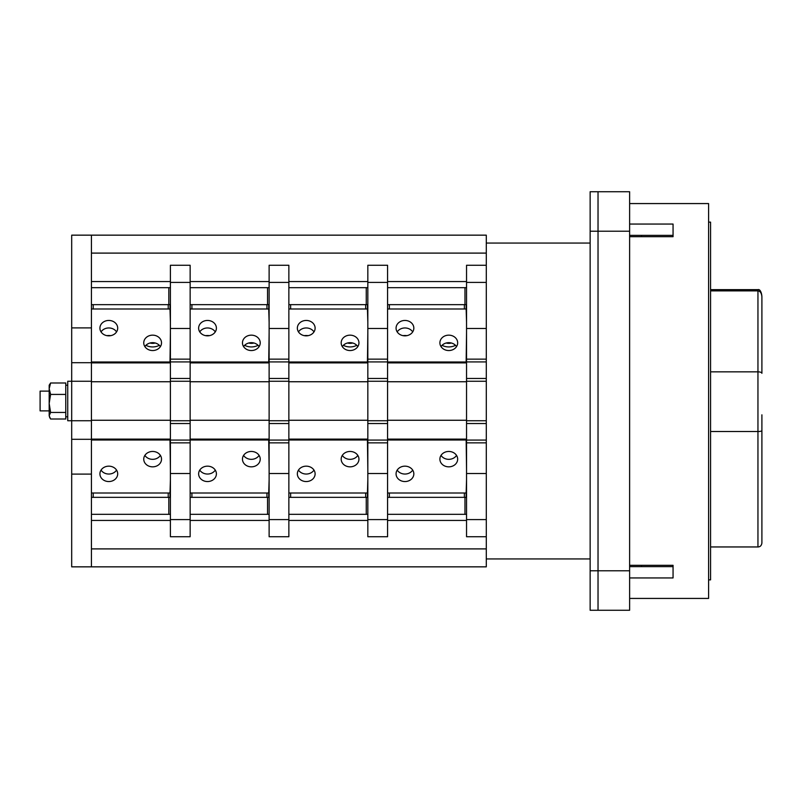 <?xml version="1.0" encoding="UTF-8"?>
<svg xmlns="http://www.w3.org/2000/svg" width="802" height="802" viewBox="0 0 802 802"><rect width="100%" height="100%" fill="white"/><g stroke="black" fill="none" stroke-linecap="round" stroke-linejoin="round"><path stroke-width="1.2" d="M590.142 191.728L590.142 610.272L598.031 610.272L598.031 231.207L598.031 610.272L629.62 610.272L629.62 191.728L598.031 191.728L598.031 231.207L598.031 191.728L590.142 191.728M629.62 236.69L673.058 236.69L673.058 224.059L629.62 224.059M629.62 598.432L708.597 598.432L708.597 203.568L629.62 203.568M629.62 566.633L673.058 566.633L673.058 565.31L629.62 565.31M673.058 565.31L673.058 577.941L629.62 577.941M629.62 235.367L673.058 235.367L673.058 236.69M708.597 579.866L710.572 579.866L710.572 222.134L708.597 222.134M641.47 565.31L641.47 566.633M641.47 235.367L641.47 236.69M710.572 546.954L757.95 546.954C760.206 546.884 761.519 545.561 761.9 543.004L761.9 414.824M761.9 373.311L761.9 296.951L761.9 373.311A3.95 1.464 0 0 0 757.95 371.847L757.95 290.885L710.572 290.885M757.95 289.652C760.065 288.86 761.79 292.951 761.9 296.94L761.9 296.94C761.599 293.151 760.286 291.136 757.95 290.885L757.95 289.652L710.572 289.652M466.543 359.146L486.293 359.146L486.293 253.101L91.428 253.101L91.428 235.156L71.689 235.156L71.689 327.898L91.428 327.898L91.428 235.156L486.293 235.156L486.293 265.262L466.543 265.262L466.543 536.738L486.293 536.738L486.293 566.844L91.428 566.844L91.428 327.898M91.428 362.694L71.689 362.694L71.689 381.261L67.739 381.261L67.739 420.739L71.689 420.739L71.689 381.261L91.428 381.261M91.428 420.739L71.689 420.739L71.689 566.844L91.428 566.844L91.428 548.899L486.293 548.899L486.293 442.854L466.543 442.854M71.689 362.694L71.689 327.898M91.428 439.306L71.689 439.306M71.689 474.102L91.428 474.102M49.183 391.125L40.1 391.125L40.1 410.875L49.183 410.875M65.764 412.449L65.764 394.424L50.596 394.424L49.183 388.709L50.596 382.985L49.183 385.211L49.183 403.436L50.596 412.449L65.764 412.449L65.764 419.015L50.596 419.015L49.183 415.737L49.834 417.932M65.764 416.789L67.739 416.789M65.764 385.211L67.739 385.211M50.596 394.424L49.183 403.436L49.183 415.737L50.596 412.449M65.764 394.424L65.764 382.985L50.596 382.985L49.183 385.211M466.543 497.35L464.378 497.35L464.378 492.999L466.152 492.999L466.543 479.666M387.577 497.35L464.378 497.35M466.152 497.35L466.152 492.999M466.543 469.411L466.152 439.115M389.351 497.35L389.351 492.999L387.577 492.999M387.577 439.997L466.152 439.997M448.779 466.844A8.882 7.689 180 0 0 457.661 459.145A8.882 7.689 180 0 0 448.779 451.456A8.882 7.689 180 0 0 439.897 459.145A8.882 7.689 180 0 0 448.779 466.844M404.95 481.551A8.882 7.689 180 0 0 413.832 473.852A8.882 7.689 180 0 0 404.95 466.162A8.882 7.689 180 0 0 396.068 473.852A8.882 7.689 180 0 0 404.95 481.551M456.538 455.396A8.882 7.689 0 0 1 448.779 459.335A8.882 7.689 0 0 1 441.02 455.396M412.709 470.102A8.882 7.689 0 0 1 404.95 474.042A8.882 7.689 0 0 1 397.19 470.102M387.577 362.003L466.152 362.003L466.543 332.589M466.543 322.334L466.152 309.001L464.378 309.001L464.378 304.65L389.351 304.65L389.351 309.001L387.577 309.001M448.779 350.544A8.882 7.689 0 0 0 457.661 342.855A8.882 7.689 0 0 0 448.779 335.156A8.882 7.689 0 0 0 439.897 342.855A8.882 7.689 0 0 0 448.779 350.544M404.95 335.837A8.882 7.689 0 0 0 413.832 328.148A8.882 7.689 0 0 0 404.95 320.449A8.882 7.689 0 0 0 396.068 328.148A8.882 7.689 0 0 0 404.95 335.837M466.152 362.885L466.152 362.003M464.378 304.65L466.543 304.65M389.351 304.65L387.577 304.65M466.152 309.001L466.152 304.65M441.02 346.604A8.882 7.689 180 0 1 448.779 342.665A8.882 7.689 180 0 1 456.538 346.604M397.19 331.898A8.882 7.689 180 0 1 404.95 327.958A8.882 7.689 180 0 1 412.709 331.898M406.935 335.647A13.032 11.288 180 0 0 404.95 335.517A13.032 11.288 180 0 0 402.965 335.647M455.496 345.321A13.032 11.288 0 0 1 448.779 346.935A13.032 11.288 0 0 1 442.062 345.321M446.163 343.005A8.882 7.689 180 0 0 448.779 343.346A8.882 7.689 180 0 0 451.396 343.005M190.144 265.262L170.405 265.262L170.405 536.738L190.144 536.738L190.144 265.262M387.577 265.262L367.827 265.262L367.827 536.738L387.577 536.738L387.577 265.262M288.86 265.262L269.121 265.262L269.121 536.738L288.86 536.738L288.86 265.262M267.537 304.65L267.537 287.677M267.537 497.35L267.537 514.323M168.821 304.65L168.821 287.677M170.405 282.414L190.144 282.414M190.144 328.479L170.405 328.479M170.405 473.521L190.144 473.521M190.144 519.586L170.405 519.586M168.821 497.35L168.821 514.323M366.253 304.65L366.253 287.677M366.253 497.35L366.253 514.323M367.827 282.414L387.577 282.414M387.577 328.479L367.827 328.479M367.827 473.521L387.577 473.521M387.577 519.586L367.827 519.586M288.86 439.115L367.827 439.115M288.86 420.258L367.827 420.258M367.827 381.742L288.86 381.742M367.827 362.885L288.86 362.885M288.86 519.586L269.121 519.586M269.121 473.521L288.86 473.521M288.86 328.479L269.121 328.479M269.121 282.414L288.86 282.414M464.97 514.323L464.97 497.35M464.97 287.677L464.97 304.65M466.543 282.414L486.293 282.414M466.543 473.521L486.293 473.521L486.293 328.479L466.543 328.479M486.293 519.586L466.543 519.586M466.543 439.115L387.577 439.115M466.543 420.258L387.577 420.258M387.577 381.742L466.543 381.742M387.577 362.885L466.543 362.885M91.428 439.115L170.405 439.115M91.428 420.258L170.405 420.258M170.405 381.742L91.428 381.742M170.405 362.885L91.428 362.885M190.144 439.115L269.121 439.115M190.144 420.258L269.121 420.258M269.121 381.742L190.144 381.742M269.121 362.885L190.144 362.885M266.946 497.35L268.72 497.35L268.72 492.999L266.946 492.999L266.946 497.35L190.144 497.35M190.144 439.997L268.72 439.997L269.121 469.411M268.72 492.999L269.121 479.666M190.144 492.999L191.919 492.999L191.919 497.35M251.347 466.844A8.882 7.689 180 0 0 260.229 459.145A8.882 7.689 180 0 0 251.347 451.456A8.882 7.689 180 0 0 242.465 459.145A8.882 7.689 180 0 0 251.347 466.844M207.517 481.551A8.882 7.689 180 0 0 216.4 473.852A8.882 7.689 180 0 0 207.517 466.162A8.882 7.689 180 0 0 198.635 473.852A8.882 7.689 180 0 0 207.517 481.551M268.72 439.997L268.72 439.115M259.106 455.396A8.882 7.689 0 0 1 251.347 459.335A8.882 7.689 0 0 1 243.587 455.396M215.277 470.102A8.882 7.689 0 0 1 207.517 474.042A8.882 7.689 0 0 1 199.758 470.102M168.23 497.35L170.004 497.35L170.004 492.999L168.23 492.999L168.23 497.35L91.428 497.35M91.428 439.997L170.004 439.997L170.405 469.411M170.004 492.999L170.405 479.666M91.428 492.999L93.212 492.999L93.212 497.35M152.631 466.844A8.882 7.689 180 0 0 161.523 459.145A8.882 7.689 180 0 0 152.631 451.456A8.882 7.689 180 0 0 143.748 459.145A8.882 7.689 180 0 0 152.631 466.844M108.801 481.551A8.882 7.689 180 0 0 117.694 473.852A8.882 7.689 180 0 0 108.801 466.162A8.882 7.689 180 0 0 99.919 473.852A8.882 7.689 180 0 0 108.801 481.551M170.004 439.997L170.004 439.115M160.39 455.396A8.882 7.689 0 0 1 152.631 459.335A8.882 7.689 0 0 1 144.881 455.396M116.561 470.102A8.882 7.689 0 0 1 108.801 474.042A8.882 7.689 0 0 1 101.052 470.102M170.405 332.589L170.004 362.003L91.428 362.003M91.428 309.001L93.212 309.001L93.212 304.65L168.23 304.65L168.23 309.001L170.004 309.001L170.405 322.334M152.631 350.544A8.882 7.689 0 0 0 161.523 342.855A8.882 7.689 0 0 0 152.631 335.156A8.882 7.689 0 0 0 143.748 342.855A8.882 7.689 0 0 0 152.631 350.544M108.801 335.837A8.882 7.689 0 0 0 117.694 328.148A8.882 7.689 0 0 0 108.801 320.449A8.882 7.689 0 0 0 99.919 328.148A8.882 7.689 0 0 0 108.801 335.837M170.004 362.885L170.004 362.003M170.405 304.65L168.23 304.65M91.428 304.65L93.212 304.65M170.004 304.65L170.004 309.001M144.881 346.604A8.882 7.689 180 0 1 152.631 342.665A8.882 7.689 180 0 1 160.39 346.604M101.052 331.898A8.882 7.689 180 0 1 108.801 327.958A8.882 7.689 180 0 1 116.561 331.898M110.786 335.647A13.032 11.288 180 0 0 108.801 335.517A13.032 11.288 180 0 0 106.816 335.647M159.347 345.321A13.032 11.288 0 0 1 152.631 346.935A13.032 11.288 0 0 1 145.914 345.321M150.014 343.005A8.882 7.689 180 0 0 152.631 343.346A8.882 7.689 180 0 0 155.257 343.005M269.121 332.589L268.72 362.003L190.144 362.003M190.144 309.001L191.919 309.001L191.919 304.65L266.946 304.65L266.946 309.001L268.72 309.001L269.121 322.334M251.347 350.544A8.882 7.689 0 0 0 260.229 342.855A8.882 7.689 0 0 0 251.347 335.156A8.882 7.689 0 0 0 242.465 342.855A8.882 7.689 0 0 0 251.347 350.544M207.517 335.837A8.882 7.689 0 0 0 216.4 328.148A8.882 7.689 0 0 0 207.517 320.449A8.882 7.689 0 0 0 198.635 328.148A8.882 7.689 0 0 0 207.517 335.837M268.72 362.885L268.72 362.003M269.121 304.65L266.946 304.65M190.144 304.65L191.919 304.65M268.72 304.65L268.72 309.001M243.587 346.604A8.882 7.689 180 0 1 251.347 342.665A8.882 7.689 180 0 1 259.106 346.604M199.758 331.898A8.882 7.689 180 0 1 207.517 327.958A8.882 7.689 180 0 1 215.277 331.898M209.502 335.647A13.032 11.288 180 0 0 207.517 335.517A13.032 11.288 180 0 0 205.533 335.647M258.064 345.321A13.032 11.288 0 0 1 251.347 346.935A13.032 11.288 0 0 1 244.63 345.321M248.73 343.005A8.882 7.689 180 0 0 251.347 343.346A8.882 7.689 180 0 0 253.963 343.005M365.662 497.35L367.436 497.35L367.436 492.999L365.662 492.999L365.662 497.35L288.86 497.35M288.86 439.997L367.436 439.997L367.827 469.411M367.436 492.999L367.827 479.666M288.86 492.999L290.635 492.999L290.635 497.35M350.063 466.844A8.882 7.689 180 0 0 358.945 459.145A8.882 7.689 180 0 0 350.063 451.456A8.882 7.689 180 0 0 341.181 459.145A8.882 7.689 180 0 0 350.063 466.844M306.234 481.551A8.882 7.689 180 0 0 315.116 473.852A8.882 7.689 180 0 0 306.234 466.162A8.882 7.689 180 0 0 297.352 473.852A8.882 7.689 180 0 0 306.234 481.551M367.436 439.997L367.436 439.115M357.822 455.396A8.882 7.689 0 0 1 350.063 459.335A8.882 7.689 0 0 1 342.304 455.396M313.993 470.102A8.882 7.689 0 0 1 306.234 474.042A8.882 7.689 0 0 1 298.474 470.102M367.827 332.589L367.436 362.003L288.86 362.003M288.86 309.001L290.635 309.001L290.635 304.65L365.662 304.65L365.662 309.001L367.436 309.001L367.827 322.334M350.063 350.544A8.882 7.689 0 0 0 358.945 342.855A8.882 7.689 0 0 0 350.063 335.156A8.882 7.689 0 0 0 341.181 342.855A8.882 7.689 0 0 0 350.063 350.544M306.234 335.837A8.882 7.689 0 0 0 315.116 328.148A8.882 7.689 0 0 0 306.234 320.449A8.882 7.689 0 0 0 297.352 328.148A8.882 7.689 0 0 0 306.234 335.837M367.436 362.885L367.436 362.003M367.827 304.65L365.662 304.65M288.86 304.65L290.635 304.65M367.436 304.65L367.436 309.001M342.304 346.604A8.882 7.689 180 0 1 350.063 342.665A8.882 7.689 180 0 1 357.822 346.604M298.474 331.898A8.882 7.689 180 0 1 306.234 327.958A8.882 7.689 180 0 1 313.993 331.898M308.219 335.647A13.032 11.288 180 0 0 306.234 335.517A13.032 11.288 180 0 0 304.249 335.647M356.78 345.321A13.032 11.288 0 0 1 350.063 346.935A13.032 11.288 0 0 1 343.346 345.321M347.446 343.005A8.882 7.689 180 0 0 350.063 343.346A8.882 7.689 180 0 0 352.68 343.005M590.142 243.056L486.293 243.056M590.142 558.944L486.293 558.944M590.142 570.793L629.62 570.793M629.62 231.207L590.142 231.207M757.95 546.954L757.95 371.847L710.572 371.847M761.9 430.604A3.95 0.922 180 0 1 757.95 431.526L710.572 431.526M389.351 492.999L464.378 492.999M464.378 309.001L389.351 309.001M91.428 281.552L170.405 281.552M387.577 281.552L466.543 281.552M288.86 281.552L367.827 281.552M190.144 281.552L269.121 281.552M170.405 359.146L190.144 359.146M190.144 361.933L170.405 361.933M170.405 378.464L190.144 378.464M190.144 381.261L170.405 381.261M170.405 420.739L190.144 420.739M190.144 423.536L170.405 423.536M170.405 440.067L190.144 440.067M190.144 442.854L170.405 442.854M170.405 520.448L91.428 520.448M269.121 520.448L190.144 520.448M367.827 520.448L288.86 520.448M466.543 520.448L387.577 520.448M367.827 359.146L387.577 359.146M387.577 361.933L367.827 361.933M367.827 378.464L387.577 378.464M387.577 381.261L367.827 381.261M367.827 420.739L387.577 420.739M387.577 423.536L367.827 423.536M367.827 440.067L387.577 440.067M387.577 442.854L367.827 442.854M288.86 442.854L269.121 442.854M269.121 440.067L288.86 440.067M288.86 423.536L269.121 423.536M269.121 420.739L288.86 420.739M288.86 381.261L269.121 381.261M269.121 378.464L288.86 378.464M288.86 361.933L269.121 361.933M269.121 359.146L288.86 359.146M486.293 361.933L466.543 361.933M466.543 378.464L486.293 378.464M486.293 381.261L466.543 381.261M466.543 420.739L486.293 420.739M486.293 423.536L466.543 423.536M466.543 440.067L486.293 440.067M191.919 492.999L266.946 492.999M93.212 492.999L168.23 492.999M168.23 309.001L93.212 309.001M266.946 309.001L191.919 309.001M290.635 492.999L365.662 492.999M365.662 309.001L290.635 309.001M190.144 287.677L269.121 287.677M91.428 287.677L170.405 287.677M91.428 514.323L170.405 514.323M288.86 287.677L367.827 287.677M288.86 514.323L367.827 514.323M387.577 287.677L466.543 287.677M387.577 514.323L466.543 514.323M190.144 514.323L269.121 514.323"/></g></svg>
